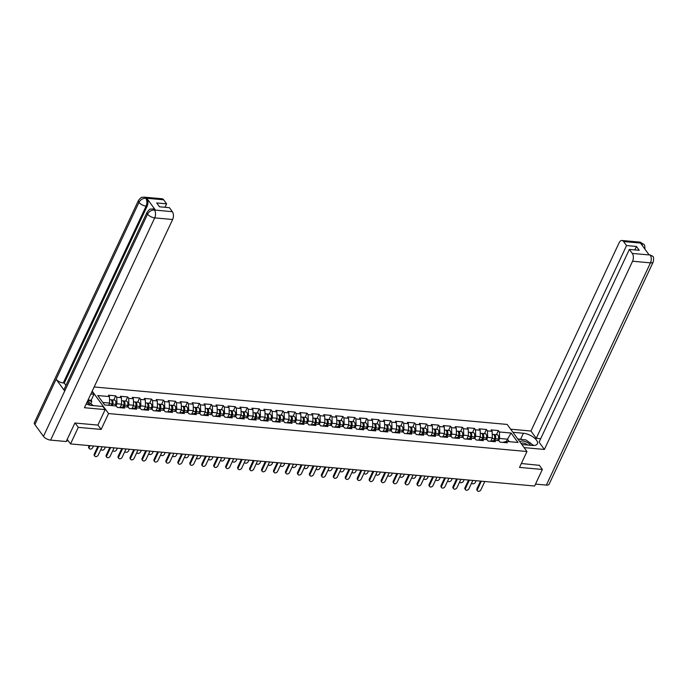 <?xml version="1.0" encoding="UTF-8"?>
<svg xmlns="http://www.w3.org/2000/svg" width="688" height="688" viewBox="0 0 688 688"><rect width="100%" height="100%" fill="white"/><g stroke="black" fill="none" stroke-linecap="round" stroke-linejoin="round"><path stroke-width="1.03" d="M75.121 423.025L78.286 427.36L101.127 429.432L108.566 413.557L526.965 451.517L507.176 424.436L94.17 386.966M108.566 413.557L92.201 391.162M108.609 405.318L109.659 403.082L109.452 396.598L97.756 395.531L104.645 404.957L116.332 406.023L117.364 407.425L124.648 408.087L123.616 406.685L120.125 407.683M109.452 396.598L108.42 395.187L115.704 395.849L113.752 400.003M115.894 405.98L116.943 403.744L116.728 397.26L115.704 395.849M116.728 397.26L121.406 397.681L120.383 396.271L127.658 396.933L125.715 401.087M127.848 407.064L128.897 404.828L128.69 398.343L127.658 396.933M128.69 398.343L133.369 398.765L132.337 397.354L139.621 398.017L137.677 402.17M139.81 408.147L140.859 405.911L140.644 399.427L139.621 398.017M140.644 399.427L145.323 399.848L144.299 398.447L151.575 399.1L149.631 403.263M151.764 409.24L152.813 407.004L152.607 400.511L151.575 399.1M152.607 400.511L157.285 400.932L156.253 399.53L163.538 400.192L161.594 404.346M163.727 410.323L164.776 408.087L164.57 401.594L163.538 400.192M164.57 401.594L169.239 402.024L168.216 400.614L175.492 401.276L173.548 405.43M175.681 411.407L176.73 409.171L176.524 402.678L175.492 401.276M176.524 402.678L181.202 403.108L180.17 401.697L187.454 402.36L185.511 406.513M187.643 412.49L188.693 410.254L188.486 403.77L187.454 402.36M188.486 403.77L193.156 404.191L192.133 402.781L199.417 403.443L197.465 407.597M199.606 413.574L200.647 411.338L200.44 404.854L199.417 403.443M200.44 404.854L205.119 405.275L204.087 403.865L211.371 404.527L209.427 408.681M211.56 414.658L212.609 412.422L212.403 405.937L211.371 404.527M212.403 405.937L217.073 406.359L216.049 404.948L223.333 405.61L221.381 409.764M223.523 415.741L224.563 413.505L224.357 407.021L223.333 405.61M224.357 407.021L229.035 407.442L228.003 406.04L235.287 406.694L233.344 410.856M235.477 416.833L236.526 414.597L236.319 408.104L235.287 406.694M236.319 408.104L240.989 408.534L239.966 407.124L247.25 407.786L245.298 411.94M247.439 417.917L248.48 415.681L248.273 409.188L247.25 407.786M248.273 409.188L252.952 409.618L251.92 408.208L259.204 408.87L257.26 413.024M259.393 419.001L260.442 416.765L260.236 410.28L259.204 408.87M260.236 410.28L264.914 410.702L263.882 409.291L271.167 409.953L269.214 414.107M271.356 420.084L272.405 417.848L272.19 411.364L271.167 409.953M272.19 411.364L276.868 411.785L275.836 410.375L283.121 411.037L281.177 415.191M283.31 421.168L284.359 418.932L284.153 412.447L283.121 411.037M284.153 412.447L288.831 412.869L287.799 411.458L295.083 412.121L293.131 416.274M295.272 422.251L296.322 420.015L296.107 413.531L295.083 412.121M296.107 413.531L300.785 413.952L299.762 412.551L307.037 413.204L305.094 417.367M307.226 423.344L308.276 421.108L308.069 414.615L307.037 413.204M308.069 414.615L312.748 415.045L311.716 413.634L319 414.296L317.056 418.45M319.189 424.427L320.238 422.191L320.023 415.698L319 414.296M320.023 415.698L324.702 416.128L323.678 414.718L330.954 415.38L329.01 419.534M331.143 425.511L332.192 423.275L331.986 416.79L330.954 415.38M331.986 416.79L336.664 417.212L335.632 415.801L342.916 416.464L340.973 420.617M343.106 426.594L344.155 424.358L343.948 417.874L342.916 416.464M343.948 417.874L348.618 418.295L347.595 416.885L354.87 417.547L352.927 421.701M355.06 427.678L356.109 425.442L355.902 418.958L354.87 417.547M355.902 418.958L360.581 419.379L359.549 417.969L366.833 418.631L364.889 422.785M367.022 428.762L368.071 426.526L367.865 420.041L366.833 418.631M367.865 420.041L372.535 420.463L371.511 419.061L378.787 419.714L376.843 423.877M378.985 429.854L380.025 427.618L379.819 421.125L378.787 419.714M379.819 421.125L384.497 421.546L383.465 420.144L390.75 420.807L388.806 424.96M390.939 430.937L391.988 428.701L391.782 422.208L390.75 420.807M391.782 422.208L396.451 422.638L395.428 421.228L402.712 421.89L400.76 426.044M402.901 432.021L403.942 429.785L403.736 423.292L402.712 421.89M403.736 423.292L408.414 423.722L407.382 422.312L414.666 422.974L412.723 427.128M414.855 433.105L415.905 430.869L415.698 424.384L414.666 422.974M415.698 424.384L420.368 424.806L419.345 423.395L426.629 424.057L424.677 428.211M426.818 434.188L427.859 431.952L427.652 425.468L426.629 424.057M427.652 425.468L432.331 425.889L431.299 424.479L438.583 425.141L436.639 429.295M438.772 435.272L439.821 433.036L439.615 426.551L438.583 425.141M439.615 426.551L444.293 426.973L443.261 425.571L450.545 426.225L448.593 430.378M450.735 436.364L451.784 434.119L451.569 427.635L450.545 426.225M451.569 427.635L456.247 428.056L455.215 426.655L462.499 427.308L460.556 431.471M462.689 437.448L463.738 435.212L463.531 428.719L462.499 427.308M463.531 428.719L468.21 429.149L467.178 427.738L474.462 428.4L472.51 432.554M474.651 438.531L475.7 436.295L475.485 429.802L474.462 428.4M475.485 429.802L480.164 430.232L479.132 428.822L486.416 429.484L484.472 433.638M486.605 439.615L487.654 437.379L487.448 430.894L486.416 429.484M487.448 430.894L492.126 431.316L491.094 429.905L498.379 430.568L496.426 434.721M498.568 440.698L499.617 438.462L499.402 431.978L498.379 430.568M499.402 431.978L511.098 433.036L517.978 442.461L506.291 441.404L502.799 442.401M123.616 406.685L128.295 407.107L129.318 408.517L136.602 409.171L135.579 407.769L140.249 408.19L141.281 409.601L148.565 410.263L147.533 408.853L152.211 409.274L153.235 410.684L160.519 411.347L159.496 409.936L164.165 410.358L165.197 411.768L172.482 412.43L171.45 411.02L176.128 411.45L177.16 412.852L184.436 413.514L183.412 412.103L188.082 412.533L189.114 413.935L196.398 414.597L195.366 413.196L200.045 413.617L201.077 415.027L208.352 415.681L207.329 414.279L212.007 414.701L213.031 416.111L220.315 416.773L219.283 415.363L223.961 415.784L224.993 417.195L232.269 417.857L231.245 416.446L235.924 416.868L236.947 418.278L244.231 418.94L243.199 417.53L247.878 417.951L248.91 419.362L256.194 420.024L255.162 418.614L259.84 419.044L260.864 420.445L268.148 421.108L267.116 419.697L271.794 420.127L272.826 421.538L280.111 422.191L279.079 420.789L283.757 421.211L284.78 422.621L292.065 423.283L291.033 421.873L295.711 422.294L296.743 423.705L304.027 424.367L302.995 422.957L307.674 423.378L308.697 424.788L315.981 425.451L314.958 424.04L319.628 424.462L320.66 425.872L327.944 426.534L326.912 425.124L331.59 425.554L332.614 426.956L339.898 427.618L338.874 426.207L343.544 426.637L344.576 428.039L351.86 428.701L350.828 427.3L355.507 427.721L356.539 429.131L363.814 429.785L362.791 428.383L367.461 428.805L368.493 430.215L375.777 430.877L374.745 429.467L379.423 429.888L380.455 431.299L387.731 431.961L386.708 430.55L391.377 430.972L392.409 432.382L399.694 433.044L398.662 431.634L403.34 432.064L404.372 433.466L411.648 434.128L410.624 432.718L415.303 433.148L416.326 434.549L423.61 435.212L422.578 433.81L427.257 434.231L428.289 435.642L435.573 436.295L434.541 434.893L439.219 435.315L440.243 436.725L447.527 437.387L446.495 435.977L451.173 436.398L452.205 437.809L459.489 438.471L458.457 437.061L463.136 437.482L464.159 438.892L471.443 439.555L470.411 438.144L475.09 438.566L476.122 439.976L483.406 440.638L482.374 439.228L487.052 439.658L488.076 441.06L495.36 441.722L494.337 440.311L499.006 440.741L500.038 442.152L507.323 442.805L506.291 441.404M119.979 407.666L121.613 404.166L116.943 403.744M121.613 404.166L121.406 397.681M131.933 408.749L133.575 405.258L128.897 404.828M133.575 405.258L133.369 398.765M135.579 407.769L132.079 408.767M143.895 409.833L145.529 406.341L140.859 405.911M145.529 406.341L145.323 399.848M147.533 408.853L144.041 409.85M155.849 410.925L157.492 407.425L152.813 407.004M157.492 407.425L157.285 400.932M159.496 409.936L155.995 410.934M167.881 411.854L169.446 408.509L164.776 408.087M169.446 408.509L169.239 402.024M171.45 411.02L167.958 412.017M179.843 412.938L181.408 409.592L176.73 409.171M181.408 409.592L181.202 403.108M183.412 412.103L179.921 413.101M191.797 414.021L193.371 410.676L188.693 410.254M193.371 410.676L193.156 404.191M195.366 413.196L191.875 414.193M203.691 415.26L205.325 411.759L200.647 411.338M205.325 411.759L205.119 405.275M207.329 414.279L203.837 415.277M215.645 416.343L217.288 412.852L212.609 412.422M217.288 412.852L217.073 406.359M219.283 415.363L215.791 416.36M227.608 417.427L229.242 413.935L224.563 413.505M229.242 413.935L229.035 407.442M231.245 416.446L227.754 417.444M239.562 418.519L241.204 415.019L236.526 414.597M241.204 415.019L240.989 408.534M243.199 417.53L239.708 418.528M251.524 419.603L253.158 416.102L248.48 415.681M253.158 416.102L252.952 409.618M255.162 418.614L251.67 419.611M263.478 420.686L265.121 417.186L260.442 416.765M265.121 417.186L264.914 410.702M267.116 419.697L263.624 420.703M275.51 421.615L277.075 418.27L272.405 417.848M277.075 418.27L276.868 411.785M279.079 420.789L275.587 421.787M287.472 422.699L289.037 419.362L284.359 418.932M289.037 419.362L288.831 412.869M291.033 421.873L287.541 422.871M299.426 423.782L300.991 420.445L296.322 420.015M300.991 420.445L300.785 413.952M302.995 422.957L299.504 423.954M311.389 424.874L312.954 421.529L308.276 421.108M312.954 421.529L312.748 415.045M314.958 424.04L311.458 425.038M323.274 426.113L324.908 422.613L320.238 422.191M324.908 422.613L324.702 416.128M326.912 425.124L323.42 426.121M335.228 427.196L336.871 423.696L332.192 423.275M336.871 423.696L336.664 417.212M338.874 426.207L335.374 427.205M347.191 428.28L348.825 424.78L344.155 424.358M348.825 424.78L348.618 418.295M350.828 427.3L347.337 428.297M359.145 429.364L360.787 425.872L356.109 425.442M360.787 425.872L360.581 419.379M362.791 428.383L359.299 429.381M371.107 430.447L372.75 426.956L368.071 426.526M372.75 426.956L372.535 420.463M374.745 429.467L371.253 430.464M383.139 431.385L384.704 428.039L380.025 427.618M384.704 428.039L384.497 421.546M386.708 430.55L383.216 431.548M395.101 432.468L396.666 429.123L391.988 428.701M396.666 429.123L396.451 422.638M398.662 431.634L395.17 432.632M407.055 433.552L408.62 430.206L403.942 429.785M408.62 430.206L408.414 423.722M410.624 432.718L407.133 433.715M419.018 434.635L420.583 431.29L415.905 430.869M420.583 431.29L420.368 424.806M422.578 433.81L419.087 434.807M430.903 435.874L432.537 432.374L427.859 431.952M432.537 432.374L432.331 425.889M434.541 434.893L431.049 435.891M442.857 436.957L444.5 433.466L439.821 433.036M444.5 433.466L444.293 426.973M446.495 435.977L443.003 436.975M454.82 438.041L456.454 434.549L451.784 434.119M456.454 434.549L456.247 428.056M458.457 437.061L454.966 438.058M466.774 439.133L468.416 435.633L463.738 435.212M468.416 435.633L468.21 429.149M470.411 438.144L466.92 439.142M478.736 440.217L480.37 436.717L475.7 436.295M480.37 436.717L480.164 430.232M482.374 439.228L478.882 440.225M490.69 441.3L492.333 437.8L487.654 437.379M492.333 437.8L492.126 431.316M494.337 440.311L490.836 441.318M506.42 441.412L507.469 439.176L499.617 438.462M509.292 441.67L507.469 439.176L511.098 433.036M526.965 451.517L519.526 467.393L542.368 469.465L539.203 465.131M542.368 469.465L534.619 486.02L70.529 443.915L78.286 427.36M67.218 439.383L70.529 443.915M109.659 403.082L102.822 402.463M101.127 429.432L97.911 425.038M477.489 490.879L476.973 490.183A2.098 1.453 -36.2 0 1 476.939 488.781L477.455 489.486A2.098 1.453 143.8 0 0 477.489 490.879A2.098 1.453 143.8 0 0 479.218 491.241A2.098 1.453 143.8 0 0 480.903 489.804L484.799 481.497M476.939 488.781L480.534 481.11M477.455 489.486L481.342 481.187M471.779 482.666A2.098 1.453 143.8 0 0 471.985 483.354A2.098 1.453 143.8 0 0 473.714 483.716A2.098 1.453 143.8 0 0 475.408 482.271L476.139 480.714M492.221 434.343L493.279 434.438A3.079 1.737 95.2 0 1 494.534 438.686L494.018 440.406M493.726 434.584A3.079 1.737 95.2 0 1 494.199 434.524A3.079 1.737 95.2 0 1 495.455 438.763L494.973 440.372M494.199 434.524L497.149 434.79A3.079 1.737 95.2 0 1 498.404 439.03L497.923 440.638M494.233 440.346L494.844 438.299A1.866 1.049 -84.8 0 0 494.629 436.08M530.577 445.291A6.063 2.7 25.1 0 0 525.89 441.825A6.063 2.7 25.1 0 0 520.696 441.292A6.063 2.7 25.1 0 0 519.956 441.928M527.713 445.024A4.154 1.849 25.1 0 0 521.762 443.218A4.154 1.849 25.1 0 0 521.237 443.691M517.935 439.159L525.847 439.881L533.673 445.489M90.18 405.215A6.063 2.7 25.1 0 0 86.894 402.497M87.471 401.276L93.344 405.619M521.831 444.491L532.306 445.446A10.492 4.678 25.1 0 0 537.354 443.803A10.492 4.678 25.1 0 0 533.725 437.439A10.492 4.678 25.1 0 0 523.405 433.259L512.921 432.305M524.101 447.604L544.389 449.453L539.074 442.16L629.365 249.409L632.315 253.442L650.28 255.024L649.076 254.844L640.571 243.191L641.508 243.156L623.603 241.531A5.599 3.156 -84.8 0 0 621.986 240.49A5.599 3.156 -84.8 0 0 619.105 242.812L530.938 431.032L536.262 438.316L540.682 438.72M510.651 429.192L530.938 431.032M544.389 449.453L632.564 261.234A5.599 3.156 -84.8 0 0 632.315 253.442M650.108 254.938L652.663 256.237C653.652 256.572 653.841 258.482 653.222 261.956L549.119 484.189A5.736 2.554 -154.9 0 1 546.358 485.092L535.513 484.103M629.365 249.409L639.255 250.312L636.443 246.459L626.553 245.564L623.603 241.531M626.553 245.564L536.262 438.316M539.349 465.329L521.341 463.514M636.443 246.459L634.826 249.907M530.826 443.33A10.492 4.678 25.1 0 0 529.751 442.582M522.846 439.606A10.492 4.678 25.1 0 0 520.601 439.228L523.405 433.259M517.797 438.97L520.601 439.228M652.645 256.211L650.289 255.024M644.966 249.211L644.733 245.668L644.054 244.464L641.68 243.242M86.215 403.942A10.492 4.678 25.1 0 0 91.986 405.499L102.873 406.479L105.144 409.601L84.443 407.717L172.619 219.498L154.714 217.881L50.611 440.114L66.211 441.524L74.889 423.008L97.885 425.089L105.144 409.601M90.868 394.018L93.964 394.293L91.994 391.601M90.954 403.693L91.805 401.13L91.169 400.27L93.964 394.293M163.658 199.804L145.761 198.178A5.599 3.156 95.2 0 0 144.145 197.138L162.041 198.763A5.599 3.156 95.2 0 1 163.658 199.804L166.608 203.837L164.991 207.277M50.611 440.114A5.736 2.554 -154.9 0 1 43.464 436.355L64.715 390.999A5.736 2.554 -154.9 0 1 64.251 389.021L147.112 212.145A5.736 2.554 -154.9 0 0 147.567 214.123C149.133 211.405 151.377 210.029 154.293 210.003L172.37 211.715A5.599 3.156 95.2 0 1 172.619 219.498M155.402 210.055L152.745 208.92L153.785 209.014A5.599 3.156 95.2 0 1 155.402 210.055L146.897 198.402A5.599 3.156 95.2 0 1 147.146 206.194L64.285 383.07L63.253 382.975A5.736 2.554 -154.9 0 1 56.124 379.243L34.882 424.599L43.464 436.355M34.882 424.599A5.736 2.554 -154.9 0 1 34.4 422.595L138.503 200.363A5.736 2.554 -154.9 0 0 138.985 202.367C140.558 199.649 142.786 198.264 145.684 198.221L146.897 198.402M147.146 206.194L146.105 206.099A5.736 2.554 -154.9 0 1 138.985 202.367L56.124 379.243L64.715 390.999L147.567 214.123A5.736 2.554 -154.9 0 0 154.714 217.881A5.599 3.156 -84.8 0 0 154.465 210.089M166.608 203.837L156.718 202.934L159.53 206.787L169.42 207.681L172.37 211.715M64.285 383.07L65.962 385.366M88.073 399.986L91.169 400.27M91.805 401.13L87.703 400.76M63.253 382.975L146.105 206.099C147.241 203.261 147.155 200.664 145.856 198.307M465.527 489.796L465.011 489.091A2.098 1.453 -36.2 0 1 464.985 487.697L465.501 488.403A2.098 1.453 143.8 0 0 465.527 489.796A2.098 1.453 143.8 0 0 467.255 490.157A2.098 1.453 143.8 0 0 468.949 488.721L472.837 480.413M464.985 487.697L468.58 480.026M465.501 488.403L469.388 480.104M453.573 488.712L453.057 488.007A2.098 1.453 -36.2 0 1 453.022 486.614L453.538 487.319A2.098 1.453 143.8 0 0 453.573 488.712A2.098 1.453 143.8 0 0 455.301 489.073A2.098 1.453 143.8 0 0 456.987 487.629L460.874 479.33M453.022 486.614L456.617 478.943M453.538 487.319L457.425 479.02M441.61 487.629L441.094 486.923A2.098 1.453 -36.2 0 1 441.068 485.53L441.584 486.235A2.098 1.453 143.8 0 0 441.61 487.629A2.098 1.453 143.8 0 0 443.339 487.99A2.098 1.453 143.8 0 0 445.033 486.545L448.92 478.246M441.068 485.53L444.663 477.859M441.584 486.235L445.471 477.928M429.656 486.545L429.14 485.84A2.098 1.453 -36.2 0 1 429.106 484.447L429.622 485.152A2.098 1.453 143.8 0 0 429.656 486.545A2.098 1.453 143.8 0 0 431.385 486.906A2.098 1.453 143.8 0 0 433.07 485.461L436.957 477.162M429.106 484.447L432.7 476.775M429.622 485.152L433.509 476.844M417.693 485.461L417.177 484.756A2.098 1.453 -36.2 0 1 417.152 483.363L417.668 484.068A2.098 1.453 143.8 0 0 417.693 485.461A2.098 1.453 143.8 0 0 419.422 485.823A2.098 1.453 143.8 0 0 421.116 484.378L425.003 476.079M417.152 483.363L420.746 475.692M417.668 484.068L421.555 475.761M459.825 481.583A2.098 1.453 143.8 0 0 460.031 482.271A2.098 1.453 143.8 0 0 461.76 482.632A2.098 1.453 143.8 0 0 463.445 481.187L464.176 479.631M480.258 433.259L481.316 433.354A3.079 1.737 95.2 0 1 482.572 437.594L482.056 439.322M481.763 433.5A3.079 1.737 95.2 0 1 482.236 433.431A3.079 1.737 95.2 0 1 483.492 437.68L483.01 439.288M482.236 433.431L485.186 433.698A3.079 1.737 95.2 0 1 486.442 437.946L485.969 439.555M482.279 439.254L482.89 437.215A1.866 1.049 -84.8 0 0 482.666 434.988M447.862 480.499A2.098 1.453 143.8 0 0 448.069 481.187A2.098 1.453 143.8 0 0 449.797 481.548A2.098 1.453 143.8 0 0 451.491 480.104L452.222 478.547M468.304 432.167L469.354 432.262A3.079 1.737 95.2 0 1 470.618 436.51L470.102 438.239M469.809 432.417A3.079 1.737 95.2 0 1 470.274 432.348A3.079 1.737 95.2 0 1 471.538 436.596L471.056 438.204M470.274 432.348L473.232 432.614A3.079 1.737 95.2 0 1 474.488 436.863L474.006 438.471M470.317 438.17L470.927 436.132A1.866 1.049 -84.8 0 0 470.712 433.904M435.908 479.416A2.098 1.453 143.8 0 0 436.115 480.095A2.098 1.453 143.8 0 0 437.843 480.456A2.098 1.453 143.8 0 0 439.529 479.02L440.26 477.463M456.342 431.084L457.4 431.178A3.079 1.737 95.2 0 1 458.655 435.427L458.139 437.147M457.847 431.333A3.079 1.737 95.2 0 1 458.32 431.264A3.079 1.737 95.2 0 1 459.575 435.513L459.094 437.121M458.32 431.264L461.27 431.531A3.079 1.737 95.2 0 1 462.525 435.779L462.044 437.387M458.363 437.086L458.973 435.048A1.866 1.049 -84.8 0 0 458.75 432.821M423.946 478.332A2.098 1.453 143.8 0 0 424.152 479.011A2.098 1.453 143.8 0 0 425.881 479.373A2.098 1.453 143.8 0 0 427.575 477.936L428.297 476.371M444.388 430L445.437 430.095A3.079 1.737 95.2 0 1 446.701 434.343L446.185 436.063M445.893 430.249A3.079 1.737 95.2 0 1 446.357 430.181A3.079 1.737 95.2 0 1 447.621 434.429L447.14 436.037M446.357 430.181L449.316 430.447A3.079 1.737 95.2 0 1 450.571 434.696L450.09 436.304M446.4 436.003L447.011 433.956A1.866 1.049 -84.8 0 0 446.796 431.737M411.992 477.24A2.098 1.453 143.8 0 0 412.198 477.928A2.098 1.453 143.8 0 0 413.927 478.289A2.098 1.453 143.8 0 0 415.612 476.844L416.343 475.288M432.425 428.916L433.483 429.011A3.079 1.737 95.2 0 1 434.739 433.259L434.223 434.979M433.93 429.166A3.079 1.737 95.2 0 1 434.403 429.097A3.079 1.737 95.2 0 1 435.659 433.337L435.177 434.945M434.403 429.097L437.353 429.364A3.079 1.737 95.2 0 1 438.609 433.612L438.127 435.22M434.446 434.919L435.057 432.872A1.866 1.049 -84.8 0 0 434.833 430.654M405.739 484.369L405.223 483.673A2.098 1.453 -36.2 0 1 405.189 482.271L405.705 482.976A2.098 1.453 143.8 0 0 405.739 484.369A2.098 1.453 143.8 0 0 407.468 484.73A2.098 1.453 143.8 0 0 409.154 483.294L413.041 474.987M405.189 482.271L408.784 474.6M405.705 482.976L409.592 474.677M400.029 476.156A2.098 1.453 143.8 0 0 400.235 476.844A2.098 1.453 143.8 0 0 401.964 477.205A2.098 1.453 143.8 0 0 403.658 475.761L404.381 474.204M420.471 427.833L421.52 427.927A3.079 1.737 95.2 0 1 422.785 432.176L422.269 433.896M421.976 428.082A3.079 1.737 95.2 0 1 422.441 428.013A3.079 1.737 95.2 0 1 423.696 432.253L423.223 433.861M422.441 428.013L425.39 428.28A3.079 1.737 95.2 0 1 426.655 432.52L426.173 434.128M422.484 433.836L423.094 431.789A1.866 1.049 -84.8 0 0 422.879 429.57M393.777 483.286L393.261 482.58A2.098 1.453 -36.2 0 1 393.235 481.187L393.742 481.892A2.098 1.453 143.8 0 0 393.777 483.286A2.098 1.453 143.8 0 0 395.505 483.647A2.098 1.453 143.8 0 0 397.2 482.211L401.087 473.903M393.235 481.187L396.821 473.516M393.742 481.892L397.638 473.593M388.075 475.073A2.098 1.453 143.8 0 0 388.273 475.761A2.098 1.453 143.8 0 0 390.01 476.122A2.098 1.453 143.8 0 0 391.696 474.677L392.427 473.12M408.509 426.749L409.566 426.844A3.079 1.737 95.2 0 1 410.822 431.084L410.306 432.812M410.014 426.99A3.079 1.737 95.2 0 1 410.487 426.921A3.079 1.737 95.2 0 1 411.742 431.17L411.261 432.778M410.487 426.921L413.436 427.196A3.079 1.737 95.2 0 1 414.692 431.436L414.21 433.044M410.53 432.752L411.14 430.705A1.866 1.049 -84.8 0 0 410.917 428.478M381.823 482.202L381.307 481.497A2.098 1.453 -36.2 0 1 381.272 480.104L381.788 480.809A2.098 1.453 143.8 0 0 381.823 482.202A2.098 1.453 143.8 0 0 383.551 482.563A2.098 1.453 143.8 0 0 385.237 481.118L389.124 472.819M381.272 480.104L384.867 472.432M381.788 480.809L385.676 472.51M376.112 473.989A2.098 1.453 143.8 0 0 376.319 474.677A2.098 1.453 143.8 0 0 378.047 475.038A2.098 1.453 143.8 0 0 379.733 473.593L380.464 472.037M396.555 425.657L397.604 425.76A3.079 1.737 95.2 0 1 398.859 430L398.352 431.729M398.06 425.906A3.079 1.737 95.2 0 1 398.524 425.838A3.079 1.737 95.2 0 1 399.78 430.086L399.307 431.694M398.524 425.838L401.474 426.104A3.079 1.737 95.2 0 1 402.738 430.353L402.256 431.961M398.567 431.66L399.178 429.622A1.866 1.049 -84.8 0 0 398.963 427.394M369.86 481.118L369.344 480.413A2.098 1.453 -36.2 0 1 369.318 479.02L369.826 479.725A2.098 1.453 143.8 0 0 369.86 481.118A2.098 1.453 143.8 0 0 371.589 481.48A2.098 1.453 143.8 0 0 373.283 480.035L377.17 471.736M369.318 479.02L372.905 471.349M369.826 479.725L373.722 471.426M364.15 472.905A2.098 1.453 143.8 0 0 364.356 473.593A2.098 1.453 143.8 0 0 366.085 473.955A2.098 1.453 143.8 0 0 367.779 472.51L368.51 470.953M384.592 424.573L385.65 424.668A3.079 1.737 95.2 0 1 386.905 428.916L386.389 430.645M386.097 424.823A3.079 1.737 95.2 0 1 386.57 424.754A3.079 1.737 95.2 0 1 387.826 429.002L387.344 430.611M386.57 424.754L389.52 425.021A3.079 1.737 95.2 0 1 390.775 429.269L390.294 430.877M386.613 430.576L387.224 428.538A1.866 1.049 -84.8 0 0 387 426.311M357.898 480.035L357.39 479.33A2.098 1.453 -36.2 0 1 357.356 477.936L357.872 478.642A2.098 1.453 143.8 0 0 357.898 480.035A2.098 1.453 143.8 0 0 359.635 480.396A2.098 1.453 143.8 0 0 361.32 478.951L365.208 470.652M357.356 477.936L360.951 470.265M357.872 478.642L361.759 470.334M352.196 471.822A2.098 1.453 143.8 0 0 352.402 472.501A2.098 1.453 143.8 0 0 354.131 472.862A2.098 1.453 143.8 0 0 355.816 471.426L356.547 469.861M372.638 423.49L373.687 423.584A3.079 1.737 95.2 0 1 374.943 427.833L374.435 429.553M374.143 423.739A3.079 1.737 95.2 0 1 374.607 423.67A3.079 1.737 95.2 0 1 375.863 427.919L375.39 429.527M374.607 423.67L377.557 423.937A3.079 1.737 95.2 0 1 378.821 428.185L378.34 429.794M374.65 429.493L375.261 427.454A1.866 1.049 -84.8 0 0 375.046 425.227M345.944 478.951L345.428 478.246A2.098 1.453 -36.2 0 1 345.402 476.853L345.909 477.558A2.098 1.453 143.8 0 0 345.944 478.951A2.098 1.453 143.8 0 0 347.672 479.312A2.098 1.453 143.8 0 0 349.358 477.868L353.254 469.569M345.402 476.853L348.988 469.182M345.909 477.558L349.805 469.25M340.233 470.73A2.098 1.453 143.8 0 0 340.44 471.418A2.098 1.453 143.8 0 0 342.168 471.779A2.098 1.453 143.8 0 0 343.862 470.334L344.593 468.777M360.675 422.406L361.733 422.501A3.079 1.737 95.2 0 1 362.989 426.749L362.473 428.469M362.18 422.656A3.079 1.737 95.2 0 1 362.653 422.587A3.079 1.737 95.2 0 1 363.909 426.827L363.427 428.435M362.653 422.587L365.603 422.853A3.079 1.737 95.2 0 1 366.859 427.102L366.377 428.71M362.696 428.409L363.307 426.362A1.866 1.049 -84.8 0 0 363.083 424.143M333.981 477.868L333.474 477.162A2.098 1.453 -36.2 0 1 333.439 475.769L333.955 476.466A2.098 1.453 143.8 0 0 333.981 477.868A2.098 1.453 143.8 0 0 335.71 478.22A2.098 1.453 143.8 0 0 337.404 476.784L341.291 468.476M333.439 475.769L337.034 468.098M333.955 476.466L337.842 468.167M328.279 469.646A2.098 1.453 143.8 0 0 328.486 470.334A2.098 1.453 143.8 0 0 330.214 470.695A2.098 1.453 143.8 0 0 331.9 469.25L332.631 467.694M348.721 421.323L349.771 421.417A3.079 1.737 95.2 0 1 351.026 425.666L350.519 427.386M350.218 421.572A3.079 1.737 95.2 0 1 350.691 421.503A3.079 1.737 95.2 0 1 351.946 425.743L351.465 427.351M350.691 421.503L353.641 421.77A3.079 1.737 95.2 0 1 354.896 426.01L354.423 427.618M350.734 427.325L351.344 425.279A1.866 1.049 -84.8 0 0 351.121 423.06M322.027 476.775L321.511 476.07A2.098 1.453 -36.2 0 1 321.477 474.677L321.993 475.382A2.098 1.453 143.8 0 0 322.027 476.775A2.098 1.453 143.8 0 0 323.756 477.137A2.098 1.453 143.8 0 0 325.441 475.7L329.337 467.393M321.477 474.677L325.071 467.006M321.993 475.382L325.88 467.083M316.317 468.562A2.098 1.453 143.8 0 0 316.523 469.25A2.098 1.453 143.8 0 0 318.252 469.612A2.098 1.453 143.8 0 0 319.946 468.167L320.677 466.61M336.759 420.239L337.817 420.334A3.079 1.737 95.2 0 1 339.072 424.573L338.556 426.302M338.264 420.48A3.079 1.737 95.2 0 1 338.737 420.411A3.079 1.737 95.2 0 1 339.992 424.659L339.511 426.268M338.737 420.411L341.687 420.686A3.079 1.737 95.2 0 1 342.942 424.926L342.461 426.534M338.78 426.242L339.382 424.195A1.866 1.049 -84.8 0 0 339.167 421.968M310.064 475.692L309.548 474.987A2.098 1.453 -36.2 0 1 309.523 473.593L310.039 474.299A2.098 1.453 143.8 0 0 310.064 475.692A2.098 1.453 143.8 0 0 311.793 476.053A2.098 1.453 143.8 0 0 313.487 474.608L317.374 466.309M309.523 473.593L313.117 465.922M310.039 474.299L313.926 466M304.363 467.479A2.098 1.453 143.8 0 0 304.569 468.167A2.098 1.453 143.8 0 0 306.298 468.528A2.098 1.453 143.8 0 0 307.983 467.083L308.714 465.527M324.796 419.147L325.854 419.25A3.079 1.737 95.2 0 1 327.11 423.49L326.594 425.218M326.301 419.396A3.079 1.737 95.2 0 1 326.774 419.327A3.079 1.737 95.2 0 1 328.03 423.576L327.548 425.184M326.774 419.327L329.724 419.594A3.079 1.737 95.2 0 1 330.98 423.842L330.507 425.451M326.817 425.15L327.428 423.111A1.866 1.049 -84.8 0 0 327.204 420.884M298.11 474.608L297.594 473.903A2.098 1.453 -36.2 0 1 297.56 472.51L298.076 473.215A2.098 1.453 143.8 0 0 298.11 474.608A2.098 1.453 143.8 0 0 299.839 474.969A2.098 1.453 143.8 0 0 301.525 473.525L305.42 465.226M297.56 472.51L301.155 464.839M298.076 473.215L301.963 464.916M292.4 466.395A2.098 1.453 143.8 0 0 292.606 467.083A2.098 1.453 143.8 0 0 294.335 467.444A2.098 1.453 143.8 0 0 296.029 466L296.76 464.443M312.842 418.063L313.9 418.158A3.079 1.737 95.2 0 1 315.156 422.406L314.64 424.135M314.347 418.313A3.079 1.737 95.2 0 1 314.82 418.244A3.079 1.737 95.2 0 1 316.076 422.492L315.594 424.1M314.82 418.244L317.77 418.51A3.079 1.737 95.2 0 1 319.026 422.759L318.544 424.367M314.863 424.066L315.465 422.028A1.866 1.049 -84.8 0 0 315.25 419.8M286.148 473.525L285.632 472.819A2.098 1.453 -36.2 0 1 285.606 471.426L286.122 472.131A2.098 1.453 143.8 0 0 286.148 473.525A2.098 1.453 143.8 0 0 287.876 473.886A2.098 1.453 143.8 0 0 289.571 472.441L293.458 464.142M285.606 471.426L289.201 463.755M286.122 472.131L290.009 463.824M280.446 465.312A2.098 1.453 143.8 0 0 280.652 465.991A2.098 1.453 143.8 0 0 282.381 466.352A2.098 1.453 143.8 0 0 284.067 464.916L284.798 463.351M300.88 416.98L301.937 417.074A3.079 1.737 95.2 0 1 303.193 421.323L302.677 423.043M302.385 417.229A3.079 1.737 95.2 0 1 302.858 417.16A3.079 1.737 95.2 0 1 304.113 421.409L303.632 423.017M302.858 417.16L305.807 417.427A3.079 1.737 95.2 0 1 307.063 421.675L306.59 423.283M302.901 422.982L303.511 420.944A1.866 1.049 -84.8 0 0 303.288 418.717M274.194 472.441L273.678 471.736A2.098 1.453 -36.2 0 1 273.643 470.343L274.159 471.048A2.098 1.453 143.8 0 0 274.194 472.441A2.098 1.453 143.8 0 0 275.922 472.802A2.098 1.453 143.8 0 0 277.608 471.357L281.495 463.058M273.643 470.343L277.238 462.671M274.159 471.048L278.047 462.74M268.483 464.219A2.098 1.453 143.8 0 0 268.69 464.907A2.098 1.453 143.8 0 0 270.418 465.269A2.098 1.453 143.8 0 0 272.113 463.832L272.844 462.267M288.926 415.896L289.975 415.991A3.079 1.737 95.2 0 1 291.239 420.239L290.723 421.959M290.431 416.145A3.079 1.737 95.2 0 1 290.895 416.077A3.079 1.737 95.2 0 1 292.159 420.325L291.678 421.933M290.895 416.077L293.853 416.343A3.079 1.737 95.2 0 1 295.109 420.592L294.627 422.2M290.938 421.899L291.549 419.852A1.866 1.049 -84.8 0 0 291.334 417.633M262.231 471.357L261.715 470.652A2.098 1.453 -36.2 0 1 261.689 469.259L262.205 469.956A2.098 1.453 143.8 0 0 262.231 471.357A2.098 1.453 143.8 0 0 263.96 471.719A2.098 1.453 143.8 0 0 265.654 470.274L269.541 461.975M261.689 469.259L265.284 461.588M262.205 469.956L266.093 461.657M256.529 463.136A2.098 1.453 143.8 0 0 256.736 463.824A2.098 1.453 143.8 0 0 258.464 464.185A2.098 1.453 143.8 0 0 260.15 462.74L260.881 461.184M276.963 414.812L278.021 414.907A3.079 1.737 95.2 0 1 279.276 419.155L278.76 420.875M278.468 415.062A3.079 1.737 95.2 0 1 278.941 414.993A3.079 1.737 95.2 0 1 280.197 419.233L279.715 420.841M278.941 414.993L281.891 415.26A3.079 1.737 95.2 0 1 283.146 419.508L282.665 421.108M278.984 420.815L279.595 418.768A1.866 1.049 -84.8 0 0 279.371 416.55M250.277 470.265L249.761 469.569A2.098 1.453 -36.2 0 1 249.727 468.167L250.243 468.872A2.098 1.453 143.8 0 0 250.277 470.265A2.098 1.453 143.8 0 0 252.006 470.626A2.098 1.453 143.8 0 0 253.691 469.19L257.579 460.883M249.727 468.167L253.322 460.496M250.243 468.872L254.13 460.573M244.567 462.052A2.098 1.453 143.8 0 0 244.773 462.74A2.098 1.453 143.8 0 0 246.502 463.101A2.098 1.453 143.8 0 0 248.196 461.657L248.927 460.1M265.009 413.729L266.058 413.823A3.079 1.737 95.2 0 1 267.322 418.072L266.806 419.792M266.514 413.97A3.079 1.737 95.2 0 1 266.978 413.909A3.079 1.737 95.2 0 1 268.243 418.149L267.761 419.757M266.978 413.909L269.937 414.176A3.079 1.737 95.2 0 1 271.192 418.416L270.711 420.024M267.021 419.732L267.632 417.685A1.866 1.049 -84.8 0 0 267.417 415.466M238.315 469.182L237.799 468.476A2.098 1.453 -36.2 0 1 237.773 467.083L238.289 467.788A2.098 1.453 143.8 0 0 238.315 469.182A2.098 1.453 143.8 0 0 240.043 469.543A2.098 1.453 143.8 0 0 241.737 468.107L245.625 459.799M237.773 467.083L241.368 459.412M238.289 467.788L242.176 459.489M232.613 460.969A2.098 1.453 143.8 0 0 232.819 461.657A2.098 1.453 143.8 0 0 234.548 462.018A2.098 1.453 143.8 0 0 236.233 460.573L236.964 459.016M253.046 412.645L254.104 412.74A3.079 1.737 95.2 0 1 255.36 416.98L254.844 418.708M254.551 412.886A3.079 1.737 95.2 0 1 255.024 412.817A3.079 1.737 95.2 0 1 256.28 417.066L255.798 418.674M255.024 412.817L257.974 413.084A3.079 1.737 95.2 0 1 259.23 417.332L258.748 418.94M255.067 418.639L255.678 416.601A1.866 1.049 -84.8 0 0 255.454 414.374M226.361 468.098L225.845 467.393A2.098 1.453 -36.2 0 1 225.81 466L226.326 466.705A2.098 1.453 143.8 0 0 226.361 468.098A2.098 1.453 143.8 0 0 228.089 468.459A2.098 1.453 143.8 0 0 229.775 467.014L233.662 458.715M225.81 466L229.405 458.328M226.326 466.705L230.213 458.406M220.65 459.885A2.098 1.453 143.8 0 0 220.857 460.573A2.098 1.453 143.8 0 0 222.585 460.934A2.098 1.453 143.8 0 0 224.279 459.489L225.002 457.933M241.092 411.553L242.142 411.648A3.079 1.737 95.2 0 1 243.406 415.896L242.89 417.625M242.597 411.802A3.079 1.737 95.2 0 1 243.062 411.734A3.079 1.737 95.2 0 1 244.317 415.982L243.844 417.59M243.062 411.734L246.02 412A3.079 1.737 95.2 0 1 247.276 416.249L246.794 417.857M243.105 417.556L243.715 415.518A1.866 1.049 -84.8 0 0 243.5 413.29M214.398 467.014L213.882 466.309A2.098 1.453 -36.2 0 1 213.856 464.916L214.364 465.621A2.098 1.453 143.8 0 0 214.398 467.014A2.098 1.453 143.8 0 0 216.127 467.376A2.098 1.453 143.8 0 0 217.821 465.931L221.708 457.632M213.856 464.916L217.451 457.245M214.364 465.621L218.259 457.314M208.696 458.801A2.098 1.453 143.8 0 0 208.894 459.481A2.098 1.453 143.8 0 0 210.631 459.842A2.098 1.453 143.8 0 0 212.317 458.406L213.048 456.849M229.13 410.469L230.188 410.564A3.079 1.737 95.2 0 1 231.443 414.812L230.927 416.532M230.635 410.719A3.079 1.737 95.2 0 1 231.108 410.65A3.079 1.737 95.2 0 1 232.363 414.898L231.882 416.507M231.108 410.65L234.058 410.917A3.079 1.737 95.2 0 1 235.313 415.165L234.832 416.773M231.151 416.472L231.761 414.434A1.866 1.049 -84.8 0 0 231.538 412.207M202.444 465.931L201.928 465.226A2.098 1.453 -36.2 0 1 201.894 463.832L202.41 464.538A2.098 1.453 143.8 0 0 202.444 465.931A2.098 1.453 143.8 0 0 204.173 466.292A2.098 1.453 143.8 0 0 205.858 464.847L209.745 456.548M201.894 463.832L205.488 456.161M202.41 464.538L206.297 456.23M196.734 457.709A2.098 1.453 143.8 0 0 196.94 458.397A2.098 1.453 143.8 0 0 198.669 458.758A2.098 1.453 143.8 0 0 200.354 457.322L201.085 455.757M217.176 409.386L218.225 409.48A3.079 1.737 95.2 0 1 219.481 413.729L218.973 415.449M218.681 409.635A3.079 1.737 95.2 0 1 219.145 409.566A3.079 1.737 95.2 0 1 220.401 413.815L219.928 415.423M219.145 409.566L222.095 409.833A3.079 1.737 95.2 0 1 223.359 414.081L222.878 415.69M219.188 415.389L219.799 413.342A1.866 1.049 -84.8 0 0 219.584 411.123M190.481 464.847L189.965 464.142A2.098 1.453 -36.2 0 1 189.94 462.749L190.447 463.445A2.098 1.453 143.8 0 0 190.481 464.847A2.098 1.453 143.8 0 0 192.21 465.208A2.098 1.453 143.8 0 0 193.904 463.764L197.791 455.465M189.94 462.749L193.526 455.078M190.447 463.445L194.343 455.146M184.78 456.626A2.098 1.453 143.8 0 0 184.977 457.314A2.098 1.453 143.8 0 0 186.706 457.675A2.098 1.453 143.8 0 0 188.4 456.23L189.131 454.673M205.213 408.302L206.271 408.397A3.079 1.737 95.2 0 1 207.527 412.645L207.011 414.365M206.718 408.552A3.079 1.737 95.2 0 1 207.191 408.483A3.079 1.737 95.2 0 1 208.447 412.723L207.965 414.331M207.191 408.483L210.141 408.749A3.079 1.737 95.2 0 1 211.397 412.998L210.915 414.606M207.234 414.305L207.845 412.258A1.866 1.049 -84.8 0 0 207.621 410.039M178.519 463.755L178.011 463.058A2.098 1.453 -36.2 0 1 177.977 461.657L178.493 462.362A2.098 1.453 143.8 0 0 178.519 463.755A2.098 1.453 143.8 0 0 180.256 464.116A2.098 1.453 143.8 0 0 181.942 462.68L185.829 454.372M177.977 461.657L181.572 453.985M178.493 462.362L182.38 454.063M172.817 455.542A2.098 1.453 143.8 0 0 173.023 456.23A2.098 1.453 143.8 0 0 174.752 456.591A2.098 1.453 143.8 0 0 176.438 455.146L177.169 453.59M193.259 407.219L194.308 407.313A3.079 1.737 95.2 0 1 195.564 411.562L195.057 413.282M194.764 407.468A3.079 1.737 95.2 0 1 195.229 407.399A3.079 1.737 95.2 0 1 196.484 411.639L196.011 413.247M195.229 407.399L198.178 407.666A3.079 1.737 95.2 0 1 199.443 411.906L198.961 413.514M195.272 413.221L195.882 411.175A1.866 1.049 -84.8 0 0 195.667 408.956M166.565 462.671L166.049 461.966A2.098 1.453 -36.2 0 1 166.023 460.573L166.53 461.278A2.098 1.453 143.8 0 0 166.565 462.671A2.098 1.453 143.8 0 0 168.293 463.033A2.098 1.453 143.8 0 0 169.979 461.596L173.875 453.289M166.023 460.573L169.609 452.902M166.53 461.278L170.426 452.979M160.854 454.458A2.098 1.453 143.8 0 0 161.061 455.146A2.098 1.453 143.8 0 0 162.789 455.508A2.098 1.453 143.8 0 0 164.484 454.063L165.215 452.506M181.297 406.135L182.354 406.23A3.079 1.737 95.2 0 1 183.61 410.469L183.094 412.198M182.802 406.376A3.079 1.737 95.2 0 1 183.275 406.307A3.079 1.737 95.2 0 1 184.53 410.555L184.049 412.164M183.275 406.307L186.224 406.582A3.079 1.737 95.2 0 1 187.48 410.822L186.998 412.43M183.318 412.138L183.928 410.091A1.866 1.049 -84.8 0 0 183.705 407.864M154.602 461.588L154.095 460.883A2.098 1.453 -36.2 0 1 154.06 459.489L154.576 460.195A2.098 1.453 143.8 0 0 154.602 461.588A2.098 1.453 143.8 0 0 156.331 461.949A2.098 1.453 143.8 0 0 158.025 460.504L161.912 452.205M154.06 459.489L157.655 451.818M154.576 460.195L158.464 451.896M148.9 453.375A2.098 1.453 143.8 0 0 149.107 454.063A2.098 1.453 143.8 0 0 150.835 454.424A2.098 1.453 143.8 0 0 152.521 452.979L153.252 451.423M169.343 405.043L170.392 405.146A3.079 1.737 95.2 0 1 171.647 409.386L171.14 411.114M170.839 405.292A3.079 1.737 95.2 0 1 171.312 405.223A3.079 1.737 95.2 0 1 172.568 409.472L172.095 411.08M171.312 405.223L174.262 405.49A3.079 1.737 95.2 0 1 175.517 409.738L175.044 411.347M171.355 411.046L171.966 409.007A1.866 1.049 -84.8 0 0 171.742 406.78M142.648 460.504L142.132 459.799A2.098 1.453 -36.2 0 1 142.098 458.406L142.614 459.111A2.098 1.453 143.8 0 0 142.648 460.504A2.098 1.453 143.8 0 0 144.377 460.865A2.098 1.453 143.8 0 0 146.062 459.421L149.958 451.122M142.098 458.406L145.693 450.735M142.614 459.111L146.501 450.812M136.938 452.291A2.098 1.453 143.8 0 0 137.144 452.979A2.098 1.453 143.8 0 0 138.873 453.332A2.098 1.453 143.8 0 0 140.567 451.896L141.298 450.339M157.38 403.959L158.438 404.054A3.079 1.737 95.2 0 1 159.693 408.302L159.177 410.022M158.885 404.209A3.079 1.737 95.2 0 1 159.358 404.14A3.079 1.737 95.2 0 1 160.614 408.388L160.132 409.996M159.358 404.14L162.308 404.406A3.079 1.737 95.2 0 1 163.563 408.655L163.082 410.263M159.401 409.962L160.003 407.924A1.866 1.049 -84.8 0 0 159.788 405.696M130.686 459.421L130.178 458.715A2.098 1.453 -36.2 0 1 130.144 457.322L130.66 458.027A2.098 1.453 143.8 0 0 130.686 459.421A2.098 1.453 143.8 0 0 132.414 459.782A2.098 1.453 143.8 0 0 134.108 458.337L137.996 450.038M130.144 457.322L133.739 449.651M130.66 458.027L134.547 449.72M124.984 451.208A2.098 1.453 143.8 0 0 125.19 451.887A2.098 1.453 143.8 0 0 126.919 452.248A2.098 1.453 143.8 0 0 128.604 450.812L129.335 449.247M145.426 402.876L146.475 402.97A3.079 1.737 95.2 0 1 147.731 407.219L147.215 408.939M146.922 403.125A3.079 1.737 95.2 0 1 147.395 403.056A3.079 1.737 95.2 0 1 148.651 407.305L148.169 408.913M147.395 403.056L150.345 403.323A3.079 1.737 95.2 0 1 151.601 407.571L151.128 409.179M147.438 408.878L148.049 406.84A1.866 1.049 -84.8 0 0 147.825 404.613M118.732 458.337L118.216 457.632A2.098 1.453 -36.2 0 1 118.181 456.239L118.697 456.944A2.098 1.453 143.8 0 0 118.732 458.337A2.098 1.453 143.8 0 0 120.46 458.698A2.098 1.453 143.8 0 0 122.146 457.253L126.042 448.954M118.181 456.239L121.776 448.567M118.697 456.944L122.584 448.636M113.021 450.115A2.098 1.453 143.8 0 0 113.228 450.803A2.098 1.453 143.8 0 0 114.956 451.165A2.098 1.453 143.8 0 0 116.65 449.72L117.381 448.163M133.463 401.792L134.521 401.887A3.079 1.737 95.2 0 1 135.777 406.135L135.261 407.855M134.968 402.041A3.079 1.737 95.2 0 1 135.441 401.973A3.079 1.737 95.2 0 1 136.697 406.212L136.215 407.821M135.441 401.973L138.391 402.239A3.079 1.737 95.2 0 1 139.647 406.488L139.165 408.096M135.484 407.795L136.086 405.748A1.866 1.049 -84.8 0 0 135.871 403.529M106.769 457.253L106.253 456.548A2.098 1.453 -36.2 0 1 106.227 455.155L106.743 455.852A2.098 1.453 143.8 0 0 106.769 457.253A2.098 1.453 143.8 0 0 108.498 457.606A2.098 1.453 143.8 0 0 110.192 456.17L114.079 447.862M106.227 455.155L109.822 447.484M106.743 455.852L110.63 447.553M101.067 449.032A2.098 1.453 143.8 0 0 101.274 449.72A2.098 1.453 143.8 0 0 103.002 450.081A2.098 1.453 143.8 0 0 104.688 448.636L105.419 447.08M121.501 400.708L122.559 400.803A3.079 1.737 95.2 0 1 123.814 405.051L123.298 406.771M123.006 400.958A3.079 1.737 95.2 0 1 123.479 400.889A3.079 1.737 95.2 0 1 124.734 405.129L124.253 406.737M123.479 400.889L126.429 401.156A3.079 1.737 95.2 0 1 127.684 405.395L127.211 407.004M123.522 406.711L124.132 404.664A1.866 1.049 -84.8 0 0 123.909 402.446M94.815 456.161L94.299 455.456A2.098 1.453 -36.2 0 1 94.265 454.063L94.781 454.768A2.098 1.453 143.8 0 0 94.815 456.161A2.098 1.453 143.8 0 0 96.544 456.522A2.098 1.453 143.8 0 0 98.229 455.086L102.116 446.779M94.265 454.063L97.859 446.392M94.781 454.768L98.668 446.469M89.311 448.636L88.795 447.931A2.098 1.453 -36.2 0 1 88.769 446.538L89.285 447.243A2.098 1.453 143.8 0 0 89.311 448.636A2.098 1.453 143.8 0 0 91.04 448.997A2.098 1.453 143.8 0 0 92.734 447.553L93.465 445.996M109.547 399.625L110.605 399.719A3.079 1.737 95.2 0 1 111.86 403.959L111.379 405.567M90.008 445.686L89.285 447.243M111.052 399.866A3.079 1.737 95.2 0 1 111.516 399.797A3.079 1.737 95.2 0 1 112.78 404.045L112.299 405.653M111.516 399.797L114.475 400.072A3.079 1.737 95.2 0 1 115.73 404.312L115.249 405.92M111.576 405.593L112.17 403.581A1.866 1.049 -84.8 0 0 111.955 401.353M89.199 445.609L88.769 446.538M66.874 440.114L67.82 440.2M494.534 438.686L492.023 438.454M498.404 439.03L495.455 438.763M546.358 485.092L650.461 262.859L632.564 261.234M653.222 261.956A5.736 2.554 -154.9 0 1 650.461 262.859A5.599 3.156 -84.8 0 0 650.212 255.067M621.986 240.49L639.883 242.116A5.599 3.156 95.2 0 1 641.508 243.156M642.575 245.943L641.603 243.285M482.572 437.594L480.069 437.37M486.442 437.946L483.492 437.68M470.618 436.51L468.107 436.287M474.488 436.863L471.538 436.596M458.655 435.427L456.153 435.203M462.525 435.779L459.575 435.513M446.701 434.343L444.19 434.111M450.571 434.696L447.621 434.429M434.739 433.259L432.236 433.027M438.609 433.612L435.659 433.337M422.785 432.176L420.273 431.944M426.655 432.52L423.696 432.253M410.822 431.084L408.319 430.86M414.692 431.436L411.742 431.17M398.859 430L396.357 429.776M402.738 430.353L399.78 430.086M386.905 428.916L384.403 428.693M390.775 429.269L387.826 429.002M374.943 427.833L372.44 427.601M378.821 428.185L375.863 427.919M362.989 426.749L360.478 426.517M366.859 427.102L363.909 426.827M351.026 425.666L348.524 425.433M354.896 426.01L351.946 425.743M339.072 424.573L336.561 424.35M342.942 424.926L339.992 424.659M327.11 423.49L324.607 423.266M330.98 423.842L328.03 423.576M315.156 422.406L312.644 422.183M319.026 422.759L316.076 422.492M303.193 421.323L300.69 421.099M307.063 421.675L304.113 421.409M291.239 420.239L288.728 420.007M295.109 420.592L292.159 420.325M279.276 419.155L276.774 418.923M283.146 419.508L280.197 419.233M267.322 418.072L264.811 417.84M271.192 418.416L268.243 418.149M255.36 416.98L252.857 416.756M259.23 417.332L256.28 417.066M243.406 415.896L240.895 415.672M247.276 416.249L244.317 415.982M231.443 414.812L228.941 414.589M235.313 415.165L232.363 414.898M219.481 413.729L216.978 413.497M223.359 414.081L220.401 413.815M207.527 412.645L205.024 412.413M211.397 412.998L208.447 412.723M195.564 411.562L193.061 411.329M199.443 411.906L196.484 411.639M183.61 410.469L181.107 410.246M187.48 410.822L184.53 410.555M171.647 409.386L169.145 409.162M175.517 409.738L172.568 409.472M159.693 408.302L157.182 408.079M163.563 408.655L160.614 408.388M147.731 407.219L145.228 406.986M151.601 407.571L148.651 407.305M135.777 406.135L133.266 405.903M139.647 406.488L136.697 406.212M123.814 405.051L121.312 404.819M127.684 405.395L124.734 405.129M111.86 403.959L109.349 403.736M115.73 404.312L112.78 404.045M68.318 440.896L66.581 440.733M471.667 482.916L471.985 483.354M639.883 242.116L644.063 244.464M144.145 197.138L141.9 197.379C141.719 196.914 140.593 197.912 138.503 200.363M152.745 208.92L150.517 209.161C150.354 208.679 149.219 209.677 147.112 212.145M459.704 481.832L460.031 482.271M447.75 480.749L448.069 481.187M435.788 479.656L436.115 480.095M423.834 478.573L424.152 479.011M411.871 477.489L412.198 477.928M399.917 476.406L400.235 476.844M387.955 475.322L388.273 475.761M376.001 474.238L376.319 474.677M364.038 473.146L364.356 473.593M352.084 472.063L352.402 472.501M340.121 470.979L340.44 471.418M328.159 469.895L328.486 470.334M316.205 468.812L316.523 469.25M304.242 467.728L304.569 468.167M292.288 466.636L292.606 467.083M280.326 465.552L280.652 465.991M268.372 464.469L268.69 464.907M256.409 463.385L256.736 463.824M244.455 462.302L244.773 462.74M232.492 461.218L232.819 461.657M220.538 460.134L220.857 460.573M208.576 459.042L208.894 459.481M196.622 457.959L196.94 458.397M184.659 456.875L184.977 457.314M172.705 455.791L173.023 456.23M160.743 454.708L161.061 455.146M148.78 453.624L149.107 454.063M136.826 452.532L137.144 452.979M124.863 451.448L125.19 451.887M112.909 450.365L113.228 450.803M100.947 449.281L101.274 449.72"/></g></svg>
